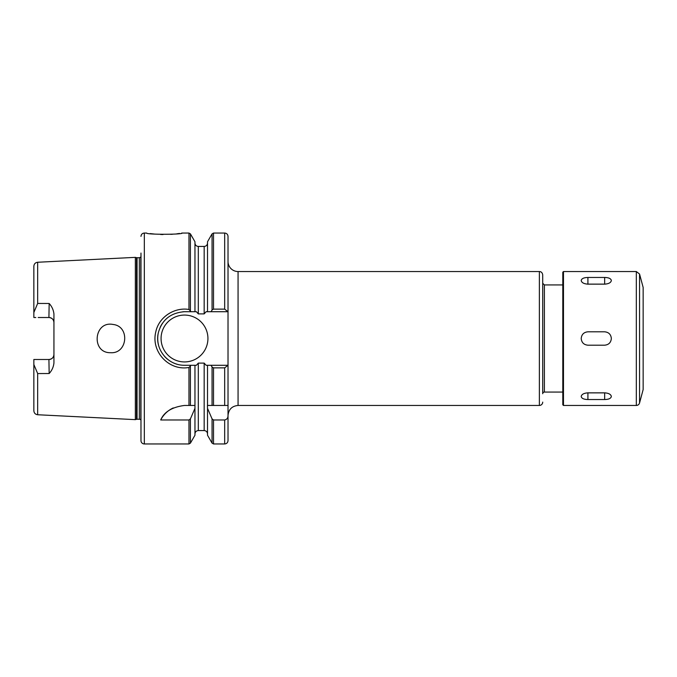 <?xml version="1.0" encoding="UTF-8"?>
<svg xmlns="http://www.w3.org/2000/svg" width="677" height="677" viewBox="0 0 677 677"><rect width="100%" height="100%" fill="white"/><g stroke="black" fill="none" stroke-linecap="round" stroke-linejoin="round"><path stroke-width="1.02" d="M49.167 373.526L48.913 359.495C52.011 359.148 53.686 357.473 53.94 354.469L53.94 354.469A5.018 5.018 0 0 1 48.913 359.495L33.85 359.495L33.85 364.514L37.667 373.56L49.167 373.526C51.917 370.514 53.508 366.993 53.94 362.948L53.94 314.043C53.508 310.007 51.917 306.486 49.167 303.482L37.667 303.44L33.85 312.486L33.85 317.318M37.667 303.44L37.667 262.253L135.341 257.362L135.341 419.638L37.667 414.747C35.331 414.417 34.062 413.08 33.85 410.736L33.85 359.495L38.2 359.495M110.749 352.709C127.665 353.8 130.086 326.297 113.144 324.478C93.79 320.5 90.862 353.318 110.749 352.709M38.2 317.513L48.913 317.513C52.011 317.851 53.686 319.527 53.94 322.531A5.018 5.018 0 0 0 48.913 317.513L49.167 303.482M33.85 316.582L33.85 266.264C34.062 263.92 35.331 262.583 37.667 262.253M33.85 278.239L33.85 317.513L35.822 317.513M544.393 392.068L544.393 284.932L542.717 283.265L542.717 393.743A1.676 1.676 0 0 1 544.393 392.068L562.799 392.068M542.717 402.113A3.351 3.351 0 0 1 539.366 405.455L238.067 405.455L238.067 271.545L539.366 271.545C541.228 271.579 542.345 272.696 542.717 274.896L542.717 393.743M238.067 271.545A10.045 10.045 0 0 1 228.022 261.5M228.022 405.455L228.022 440.609C227.827 442.64 226.71 443.757 224.671 443.96L224.671 419.977L213.517 419.977L212.062 418.885L207.517 408.333L207.441 405.455L228.022 405.455L228.022 365.284L211.055 365.284L212.062 367.036L213.517 367.865L224.671 367.865L228.022 365.284L228.022 236.391C227.827 234.36 226.71 233.243 224.671 233.049L224.671 309.135L213.517 309.135L212.062 309.964L211.055 311.716L227.937 311.716L224.671 309.135M228.022 415.593C228.014 418.005 226.905 419.469 224.671 419.977M207.517 408.333L207.517 435.243L212.062 443.122L213.517 443.96L224.671 443.96M211.055 365.284L207.517 365.284L207.517 405.455M207.517 365.284L206.087 365.284L204.166 363.1L198.31 363.1L196.389 365.284L194.959 365.284L194.959 408.333L190.415 418.885L188.968 419.977L160.694 419.977A26.784 26.784 0 0 1 173.244 407.935M160.694 419.977C164.147 411.895 172.085 407.055 184.499 405.455L194.959 405.455M188.968 367.526L190.99 365.284L184.499 365.267C167.321 365.529 154.331 348.486 158.376 332.602C161.998 319.747 170.706 312.782 184.508 311.716L190.99 311.716L188.976 309.474C174.522 306.986 158.799 316.988 155.803 331.857C150.903 350.965 167.82 369.87 186.954 367.755L188.968 367.526L188.968 405.455M194.959 408.333L194.959 435.243L190.415 443.122L190.415 418.885M194.959 365.284L190.99 365.284M140.977 253.063L140.977 440.609A3.351 3.351 0 0 0 144.328 443.96L144.328 233.049L146.672 233.049C145.589 234.674 183.239 234.674 182.164 233.04L181.563 233.142M179.54 233.455L176.832 233.81M172.872 234.2L170.782 234.352M163.039 234.538L160.652 234.479M154.517 234.073L150.26 233.59M190.99 311.716L196.389 311.716L198.31 313.9L204.166 313.9L206.087 311.716L211.055 311.716M190.415 310.582L190.415 233.878L194.959 241.757L194.959 311.716M213.517 309.135L213.517 233.049L212.062 233.878L207.517 241.757L207.517 311.716M182.773 311.775A26.784 26.784 0 0 1 184.499 311.716L190.652 311.716M176.858 364.167A26.784 26.784 0 0 1 173.16 362.762M167.473 359.174A26.784 26.784 0 0 1 164.604 356.432M158.553 345.143A26.784 26.784 0 0 1 158.257 333.169M160.161 327.321A26.784 26.784 0 0 1 162.522 323.2M207.932 338.5A23.433 23.433 0 0 1 172.787 358.793A23.433 23.433 0 0 1 172.787 318.207A23.433 23.433 0 0 1 207.932 338.5M135.341 257.362L136.526 257.683L136.526 419.317A2.006 2.006 0 0 1 137.05 419.249L139.327 419.249A2.006 2.006 0 0 1 140.816 419.909L140.977 419.918M136.526 257.683L139.327 257.751L140.816 257.091L140.816 419.909M611.348 280.515C610.95 282.647 608.716 283.858 604.654 284.154L587.915 284.154C583.845 283.858 581.611 282.647 581.213 280.515C581.611 278.577 583.845 277.562 587.915 277.46L604.654 277.46C608.716 277.562 610.95 278.577 611.348 280.515M587.331 284.137A6.694 3.351 180 0 1 587.915 284.128L604.654 284.128A6.694 3.351 180 0 1 605.23 284.137M611.348 396.485C610.95 398.423 608.716 399.438 604.654 399.54L587.915 399.54C583.845 399.438 581.611 398.423 581.213 396.485C581.611 394.352 583.845 393.142 587.915 392.846L604.654 392.846C608.716 393.142 610.95 394.352 611.348 396.485M605.23 392.863A6.694 3.351 -0 0 1 604.654 392.872L587.915 392.872A6.694 3.351 -0 0 1 587.331 392.863M611.348 338.5C610.95 342.562 608.716 344.796 604.654 345.194L587.915 345.194C583.845 344.796 581.611 342.562 581.213 338.5C581.611 334.438 583.845 332.204 587.915 331.806L604.654 331.806C608.716 332.204 610.95 334.438 611.348 338.5M639.553 402.976A3.351 3.351 0 0 1 636.321 405.455L636.321 271.545L639.553 274.024L639.553 402.976L643.15 389.554L643.15 287.446L639.553 274.024M563.476 405.455L563.476 271.545L562.799 272.213L562.799 404.787L563.476 405.455L636.321 405.455M37.667 373.56L37.667 414.747M539.366 271.545L539.366 405.455M212.062 418.885L212.062 443.122M212.062 367.036L212.062 405.455M213.517 419.977L213.517 443.96M213.517 367.865L213.517 405.455M224.671 367.865L224.671 405.455M212.062 233.878L212.062 309.964M198.31 363.1L198.31 430.564C196.279 430.767 195.162 431.875 194.959 433.915M188.968 419.977L188.968 443.96L190.415 443.122M190.415 366.418L190.415 405.455M182.164 233.049L188.968 233.049L188.968 309.474M194.959 243.085C195.162 245.125 196.279 246.233 198.31 246.436L198.31 313.9M198.31 246.436L204.166 246.436L204.166 313.9M204.166 363.1L204.166 430.564C206.206 430.767 207.323 431.875 207.517 433.915M137.05 257.751L137.05 419.249M139.327 257.751L139.327 419.249M604.654 277.46L604.654 284.128M587.915 277.46L587.915 284.128M604.654 399.54L604.654 392.872M587.915 399.54L587.915 392.872M544.393 284.932L562.799 284.932M238.067 405.455C231.966 406.048 228.614 409.399 228.022 415.5M213.517 233.049L224.671 233.049M144.328 443.96L188.968 443.96M190.415 233.878L188.968 233.049M204.166 246.436C206.206 246.233 207.323 245.125 207.517 243.085M198.31 430.564L204.166 430.564M136.526 419.317L135.341 419.638M144.328 233.049C142.297 233.243 141.18 234.36 140.977 236.391M563.476 271.545L636.321 271.545"/></g></svg>
